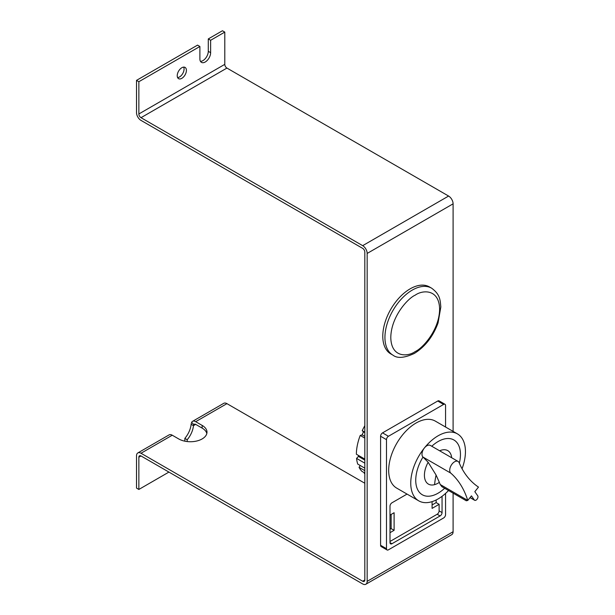 <?xml version="1.0" encoding="UTF-8"?>
<svg xmlns="http://www.w3.org/2000/svg" width="615" height="615" viewBox="0 0 615 615"><rect width="100%" height="100%" fill="white"/><g stroke="black" fill="none" stroke-linecap="round" stroke-linejoin="round"><path stroke-width="0.92" d="M448.527 490.524A38.668 22.325 -60 0 1 418.761 500.856L396.69 488.11A38.668 22.325 -60 0 1 390.763 457.13A38.668 22.325 -60 0 1 416.024 423.051A38.668 22.325 -60 0 1 435.359 421.137L457.429 433.882A38.668 22.325 -60 0 1 465.44 451.579A38.668 22.325 -60 0 1 462.057 468.745M380.593 545.29A2.76 1.591 120 0 0 381.162 546.551L387.058 549.956A2.76 1.591 -60 0 1 386.489 548.695L380.593 545.29L380.593 436.25L386.489 439.656L386.489 548.695M445.568 427.033L445.568 405.546A2.76 1.591 120 0 0 444.991 404.286L439.095 400.88A2.76 1.591 120 0 0 437.719 401.018L382.545 432.868A2.76 1.591 120 0 0 380.593 436.25M436.15 499.98L436.15 502.609L432.091 504.953M391.132 514.44L391.132 528.6L390.002 529.254M387.058 549.956A2.76 1.591 -60 0 0 388.442 549.818L443.615 517.968A2.76 1.591 -60 0 0 445.568 514.586L445.568 493.422M444.991 404.286A2.76 1.591 120 0 0 443.615 404.424L388.442 436.273A2.76 1.591 120 0 0 386.489 439.656M432.091 501.632L432.091 508.382L439.118 504.323L436.15 502.609M439.118 504.323L439.118 510.865L442.054 512.556L442.054 496.32M391.132 528.6L394.107 530.315L394.107 512.726L390.002 515.093M407.045 494.091L391.955 502.801A2.76 1.591 -60 0 0 390.002 506.183L390.002 542.607L391.955 543.729A2.76 1.591 -60 0 1 390.579 543.868A2.76 1.591 -60 0 1 390.002 542.607M390.002 532.682L394.107 530.315M442.054 512.556A2.76 1.591 -60 0 1 440.094 515.939L391.955 543.729M390.002 541.477L437.165 514.248A2.76 1.591 120 0 0 439.118 510.865M364.818 425.68A42.12 24.316 120 0 0 362.227 430.685L364.818 432.176M364.818 438.126L360.206 435.458A42.12 24.316 120 0 0 356.362 454.216L364.818 459.098M364.818 463.164L356.562 458.398A42.12 24.316 120 0 0 357.73 464.071L364.818 468.169M364.818 470.644L359.06 467.315A42.12 24.316 120 0 0 361.874 471.321L364.818 473.02M364.818 473.65L364.218 473.304A42.12 24.316 120 0 0 364.818 473.696M364.218 473.304L364.426 472.789M359.06 467.315L360.206 465.509M356.562 458.398L358.414 456.415L358.368 455.377M360.206 435.458L362.166 434.851L363.442 431.845L362.227 430.685M358.414 456.415L364.818 460.112M362.166 434.851L364.818 436.381M364.818 432.637L363.442 431.845M206.825 433.521A16.574 9.571 0 0 0 202.143 428.109L195.685 424.388L193.464 425.672L193.763 424.658L191.665 422.244A6.35 3.667 60 0 1 192.51 421.367A6.35 3.667 60 0 1 195.685 421.682L202.143 425.403A16.574 9.571 180 0 1 206.994 432.168A16.574 9.571 180 0 1 202.143 438.933A16.574 9.571 180 0 1 178.704 438.933L172.254 435.212A6.35 3.667 -120 0 0 169.079 434.897L137.829 452.94A6.35 3.667 60 0 1 141.004 453.255L172.254 435.212M181.825 67.735A6.488 3.744 -60 0 1 185.069 67.412A6.488 3.744 -60 0 1 186.061 72.616A6.488 3.744 -60 0 1 181.825 78.336A6.488 3.744 -60 0 1 178.581 78.659A6.488 3.744 -60 0 1 177.581 73.454A6.488 3.744 -60 0 1 181.825 67.735M177.627 77.598A6.488 3.744 120 0 0 179.48 76.983A6.488 3.744 120 0 0 183.677 67.112M141.004 117.688A3.037 1.753 60 0 1 138.859 113.967L224.79 64.352A3.037 1.753 -120 0 0 226.935 68.073L141.004 117.688L362.673 245.662A6.35 3.667 60 0 1 367.163 253.442L367.163 581.344A6.35 3.667 60 0 1 365.848 584.25L451.779 534.635A6.35 3.667 -120 0 0 453.094 531.729L453.094 493.161M453.094 431.376L453.094 203.834A6.35 3.667 -120 0 0 448.604 196.054L226.935 68.073M224.79 64.352L224.79 32.103L222.446 30.75L208.285 38.922L210.63 40.275L210.63 52.682A7.595 4.382 -60 0 1 207.317 60.324A7.595 4.382 -60 0 1 201.459 62.361A7.595 4.382 -60 0 1 199.89 58.886L199.89 46.479L138.859 81.718L138.859 113.967M195.685 421.682L226.935 403.64A6.35 3.667 -120 0 0 223.76 403.325L192.51 421.367M226.935 403.64L364.818 483.244M365.848 584.25A6.35 3.667 60 0 1 362.673 583.935L141.004 455.961L138.859 457.199L138.859 489.448L136.515 488.095L136.515 455.846A6.35 3.667 60 0 1 137.829 452.94M138.859 81.718L136.515 80.365L136.515 112.614A6.35 3.667 -120 0 0 141.004 120.394L362.673 248.368A3.037 1.753 60 0 1 364.818 252.089L364.818 579.991A3.037 1.753 60 0 1 364.188 581.383A3.037 1.753 60 0 1 362.673 581.229L141.004 453.255M138.859 457.199A3.037 1.753 60 0 1 139.482 455.807A3.037 1.753 60 0 1 141.004 455.961M195.685 424.388A3.037 1.753 -120 0 0 194.171 424.235A3.037 1.753 -120 0 0 193.763 424.658M224.79 32.103L210.63 40.275M138.859 489.448L168.933 472.082M184.846 441.178L184.846 438.387A16.574 9.571 120 0 0 191.119 424.319L193.464 425.672A16.574 9.571 -60 0 1 187.191 439.74L187.191 441.555M191.119 424.319L191.665 422.244M200.475 61.362A7.595 4.382 120 0 0 208.285 51.329L208.285 38.922M199.89 46.479L197.546 45.126L136.515 80.365M184.846 438.387L187.191 439.74M431.607 288.174L429.462 286.936A38.668 22.325 120 0 0 410.128 288.85A38.668 22.325 120 0 0 384.867 322.921A38.668 22.325 120 0 0 390.794 353.909L392.947 355.147C397.267 358.607 404.401 358.03 414.349 353.44C425.126 346.729 433.029 336.574 438.049 322.967L440.824 307C440.163 299.982 440.24 294.524 431.607 288.174A38.668 22.325 120 0 0 412.281 290.088A38.668 22.325 120 0 0 387.019 324.167A38.668 22.325 120 0 0 392.947 355.147M439.356 482.36L436.081 475.049L428.155 462.265L423.059 457.114L450.78 473.12A6.903 3.99 -60 0 1 449.719 470.221A6.903 3.99 -60 0 1 452.732 463.272A6.903 3.99 -60 0 1 458.052 461.419A6.903 3.99 -60 0 1 459.144 462.718A138.098 79.735 -60 0 0 478.485 487.095L474.818 491.662L477.724 495.79A2.76 1.591 120 0 1 477.986 496.766A2.76 1.591 120 0 1 476.779 499.549A2.76 1.591 120 0 1 474.649 500.287A2.76 1.591 120 0 1 474.342 500.003L471.436 495.867L467.769 500.433L440.232 484.528L439.356 482.36A19.334 11.162 -60 0 1 434.559 484.658A19.334 11.162 -60 0 1 428.155 462.265M444.637 488.279A31.626 18.258 -60 0 1 432.307 495.652A31.626 18.258 -60 0 1 416.378 486.042A31.626 18.258 -60 0 1 422.989 457.053L423.059 457.114M422.989 457.053A6.903 3.99 -60 0 1 421.982 454.208A6.903 3.99 -60 0 1 424.427 447.92A38.668 22.325 -60 0 1 457.429 433.882M418.761 500.856A38.668 22.325 -60 0 1 410.751 483.152A38.668 22.325 -60 0 1 424.427 447.92A6.903 3.99 -60 0 1 430.316 445.414L458.052 461.419M431.768 446.252A31.626 18.258 -60 0 1 454.154 440.125A31.626 18.258 -60 0 1 459.336 463.172M440.232 484.528L441.862 486.673L466.293 500.779L467.769 500.433A138.098 79.735 -60 0 0 450.78 473.12M388.442 436.273L382.545 432.868M437.719 401.018L443.615 404.424M440.094 515.939L437.165 514.248M453.094 203.834L367.163 253.442M367.163 581.344L453.094 531.729M448.604 196.054L362.673 245.662M362.673 581.229L364.818 579.991M202.143 425.403L202.143 428.109M208.285 51.329L210.63 52.682M415.21 295.162C422.351 289.911 439.287 288.589 439.617 309.26C439.287 330.317 422.351 348.551 415.21 351.542C408.068 356.8 391.125 358.122 390.794 337.45C391.125 316.394 408.068 298.152 415.21 295.162M436.081 475.049A82.856 58.594 -105 0 0 434.559 484.658M470.091 497.543L474.342 500.003M439.64 450.795A19.334 11.162 -60 0 1 451.679 457.745M470.029 497.62L474.649 500.287"/></g></svg>
